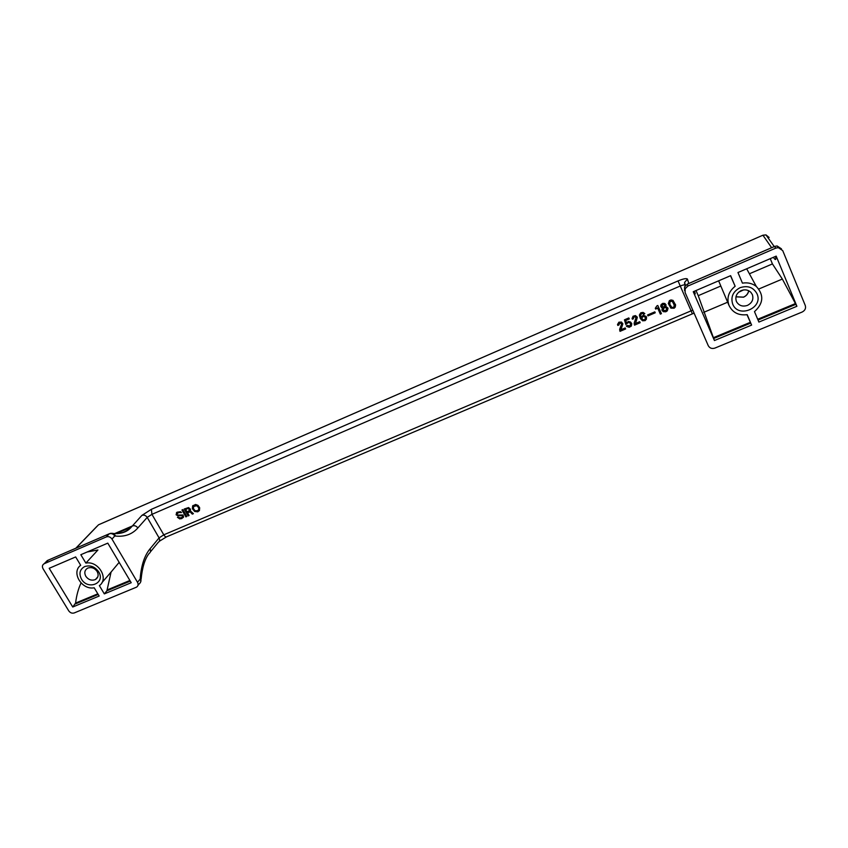 <?xml version="1.0" encoding="UTF-8"?>
<svg xmlns="http://www.w3.org/2000/svg" width="848" height="848" viewBox="0 0 848 848"><rect width="100%" height="100%" fill="white"/><g stroke="black" fill="none" stroke-linecap="round" stroke-linejoin="round"><path stroke-width="1.27" d="M185.882 516.888L186.814 516.485L182.882 509.595L181.949 509.998L185.882 516.888L186.274 516.4L182.49 509.765M670.874 308.153L674.139 308.216L675.22 307.146L675.591 305.036L673.036 300.404L671.012 299.927L669.379 300.627L668.319 303.531L670.874 308.153L674.457 307.601L675.432 304.368M624.446 319.823L625.813 324.54L628.326 322.494L629.863 322.802L630.668 324.031L629.873 325.929L627.361 325.441L626.343 326.003L626.831 326.512L629.216 327.296L631.262 326.183L631.781 323.671L630.541 322.028L628.495 321.456L626.439 322.823L625.75 320.47L629.28 318.954L628.824 317.936L624.446 319.823M640.834 312.774L639.445 314.831L640.261 318.35L642.498 320.777L645.116 320.629L646.473 319.081L646.229 316.516L643.335 315.212L641.014 317.184L640.59 315.668L641.289 313.792L642.561 313.484L643.823 314.279L644.809 313.612L643.113 312.403L640.834 312.774M654.826 311.863L647.586 314.968L647.999 315.88L655.228 312.785L654.826 311.863M620.715 326.48L619.729 329.066L620.005 331.356L625.644 328.95L625.188 327.943L621.033 329.713L622.845 323.883L621.499 322.049L618.902 322.198L617.524 324.487L617.832 325.431L618.998 324.932L619.464 323.162L621.128 323.173L621.584 324.19L620.715 326.48M192.316 514.142L193.408 513.665L190.408 510.984L190.471 509.235L188.574 507.57L184.239 509.012L188.161 515.913L189.093 515.51L187.525 512.754L190.206 511.927L192.316 514.142L192.697 513.655L190.599 511.45L187.525 512.754M181.589 518.722L183.592 516.909L183.03 515.001L177.476 515.022L176.903 514.195L178.483 512.563L181.514 512.542L180.507 511.694L177.031 512.213L176.077 514.768L178.059 515.849L182.415 515.584L182.702 516.644L181.006 517.905L177.423 517.301L179.829 518.944L181.981 518.234L179.606 518.298L177.995 517.047M661.419 313.654L657.794 305.481L656.924 305.852L655.292 308.269L655.652 309.085L657.709 308.206L660.338 314.12L661.419 313.654M661.345 307.368L662.362 307.909L661.928 310.156L663.242 311.661L665.754 311.799L667.185 310.951L668.023 308.163L665.839 306.414L666.009 304.761L664.79 303.457L662.797 303.34L661.122 304.538L660.825 306.499L662.362 307.909M195.581 504.465L192.613 505.949L192.401 508.736L194.711 511.503L197.743 511.821L199.45 510.549L199.672 507.772L197.997 505.366L195.581 504.465M632.937 316.293L632.332 319.208L633.509 318.71L633.371 317.555L634.421 316.739L636.085 317.597L634.23 322.865L634.495 325.166L640.176 322.738L639.721 321.721L635.544 323.512L637.261 317.099L635.428 315.583L632.937 316.293M68.741 610.857L43.036 568.701C41.944 566.538 42.305 564.885 44.128 563.75L106.318 536.922C108.576 536.222 110.463 536.932 111.978 539.052L137.524 582.332C138.521 584.336 138.213 585.936 136.592 587.123L74.242 612.934C72.069 613.57 70.236 612.881 68.741 610.857M685.12 292.56L708.26 345.677C709.702 348.21 711.917 349.016 714.906 348.093L802.166 312.022C805.059 310.506 806.088 308.322 805.261 305.46L782.715 250.595L778.316 247.637L775.814 248.114L687.94 286.02L685.163 288.733L685.12 292.56M99.364 585.629C109.286 578.834 98.379 560.496 85.86 563.093L80.825 554.709L107.791 543.133L131.217 582.724L104.325 593.897L99.364 585.629M98.675 571.838C94.902 566.644 90.248 564.885 84.694 566.57C79.807 569.337 78.726 573.513 81.461 579.11C87.874 590.653 105.905 583.138 98.675 571.838M72.748 607.009L49.195 568.298L75.663 556.935L80.687 565.298C70.861 572.241 81.811 590.314 94.202 587.791L99.163 596.038L72.748 607.009L75.578 603.076C76.543 595.37 78.366 588.671 81.037 582.979M119.155 562.351L111.067 572.061L106.912 590.823L130.263 581.113M120.946 531.548L119.197 533.477M106.912 590.823L104.325 593.897M87.143 551.995L97.933 549.981L85.86 563.093M111.067 572.061L101.93 582.661M75.483 603.893L98.198 594.448M45.856 562.012L47.276 560.581L109.169 533.848C111.417 533.159 113.293 533.858 114.798 535.968L115.72 536.074C124.889 536.964 132.256 534.272 137.832 527.986L147.202 517.386L159.085 537.897L163.781 534.823L692.774 310.124M718.956 281.589L728.951 305.291C732.492 312.562 738.576 315.689 747.194 314.672L751.614 325.091L714.429 340.536L698.243 295.676L720.821 286.009M728.951 305.291C726.545 297.881 728.612 291.542 735.142 286.264L730.647 275.664L693.251 291.723L714.429 340.536M757.031 293.821C753.406 287.281 747.745 285.235 740.06 287.695C732.979 291.521 730.531 296.991 732.704 304.093C738.216 318.7 763.656 308.078 757.031 293.821M742.445 283.147L737.961 272.526L776.185 256.117L796.897 306.287L758.896 322.07L754.487 311.629C763.518 303.383 764.133 294.987 756.321 286.444C752.324 283.37 747.703 282.267 742.445 283.147M747.003 314.714L751.614 325.091M730.52 275.727L735.142 286.264M698.243 295.676L696.346 291.299M693.558 291.595C695.243 294.638 695.657 294.765 694.809 291.956M750.692 323.099L713.74 338.469M775.517 256.403C776.227 259.944 775.676 260.484 773.864 258.025M796.897 306.287L782.344 279.056L758.812 289.009M749.399 273.787L772.433 263.919L782.344 279.056M772.433 263.919L770.578 259.435M795.678 304.39L758.038 320.046M94.976 579.735L95.495 579.481C98.294 577.573 98.845 574.902 97.149 571.488C94.669 568.075 91.605 566.92 87.948 568.022L87.545 568.213C84.662 570.121 84.079 572.813 85.807 576.28C88.277 579.672 91.34 580.827 94.976 579.735M747.491 305.375C752.144 302.895 753.777 299.302 752.367 294.606L750.872 292.327C748.148 289.793 744.936 289.21 741.216 290.578C736.562 293.09 734.951 296.683 736.371 301.369L736.711 302.058C739.265 305.81 742.848 306.912 747.491 305.375M748.752 290.758C748.159 293.715 746.42 295.867 743.537 297.192L735.937 296.853M748.678 290.726C748.106 293.673 746.378 295.804 743.505 297.129L735.958 296.779M743.495 289.942L738.566 292.295M669.888 304.443L669.867 301.761L672.082 301.178L673.482 302.895L674.34 306.308L672.92 307.527L671.828 307.379L669.888 304.443M644.756 316.664L645.476 318.297L644.66 319.611L642.932 319.749L641.862 318.509L642.667 316.59L644.756 316.664L644.363 316.124L642.625 316.262L641.862 318.509M664.387 304.602L664.758 306.033L663.698 306.849L662.447 306.658L662.076 305.227L664.323 304.284L663.072 304.082L661.928 305.312M188.51 508.577L189.592 510.475L187.037 511.895L185.659 509.478L188.903 508.1L185.659 509.478M198.845 509.309L197.711 510.655L195.284 510.835L193.588 508.97L193.482 506.542L196.789 505.662L198.474 507.528L198.845 509.309L198.856 507.051L196.418 504.973L193.482 506.542M666.21 307.845L666.751 309.075L665.807 310.442L664.207 310.644L663.157 309.149L664.535 307.58L666.21 307.845L665.627 307.252L663.539 307.782L663.231 309.605M668.319 303.499L670.8 307.835M674.414 305.301L672.008 300.86L670.143 301.051L669.496 303.266M631.781 323.66L631.463 325.505L629.767 326.83L626.534 325.897M629.152 318.657L625.75 320.47M630.668 324.031L629.841 322.463L628.294 322.155L625.782 324.201L624.51 319.791M644.745 313.537L641.247 313.463L640.59 315.668M646.568 317.279L645.561 319.961L642.911 320.608L641.109 319.442L639.424 315.732M645.466 317.693L644.713 316.336M647.671 314.937L647.946 315.551L655.101 312.488M625.506 328.653L619.983 331.006L619.634 329.851M622.792 323.671L620.969 329.024M618.86 324.646L617.81 325.091L617.545 324.339M621.584 324.19L620.344 322.558L619.072 323.109L618.786 324.18M188.956 515.255L184.769 508.779M189.592 510.475L190.016 509.118L188.903 508.1M183.391 517.365L181.981 518.234M181.302 512.319L178.875 512.075L177.2 513.432M182.468 516.962L182.808 515.107L177.402 515.171L176.479 514.291L176.776 512.457L176.384 512.923M655.366 308.237L655.589 308.757L657.645 307.877L660.274 313.792L661.281 313.357M660.709 305.927L661.281 307.05M661.896 309.912L663.178 311.333L665.691 311.47L667.63 310.039L667.98 308.057M665.839 306.414L666.009 304.75M666.676 308.619L666.136 307.517M664.811 305.269L664.323 304.284M192.984 505.525L192.782 508.259L194.468 510.655L196.874 511.556L199.481 510.485M198.58 509.955L199.227 508.821M640.039 322.441L634.463 324.816L634.124 323.713M637.325 317.396L635.544 323.512M633.382 318.413L632.301 318.88L632.046 318.159M633.265 317.618L634.855 316.325L636.085 317.597M114.65 533.604L132.394 525.951L141.881 515.393L151.368 509.33L678.04 280.921L692.392 313.845L694.099 313.177M684.802 285.129C684.262 284.695 682.693 285.013 680.117 286.062L151.94 514.344L163.781 534.823C164.989 536.699 166.06 537.303 167.003 536.657L692.339 313.866M771.616 247.701L762.946 235.235L765.977 234.907L762.935 235.214L98.495 524.817L75.991 548.158M678.04 280.921C683.393 278.727 686.52 278.112 687.442 279.087L688.809 283.476M99.237 524.467L762.861 235.246M44.255 563.697L48.421 560.083M106.996 590.007L129.892 580.477M75.578 603.076L97.827 593.823M141.881 515.393C144.012 514.725 145.792 515.393 147.202 517.386L151.94 514.344L151.368 509.33M684.824 285.172L684.59 282.426L687.442 279.087M150.382 551.9L158.099 542.519C159.689 541.384 160.018 539.837 159.085 537.897L150.001 548.868C150.955 550.85 150.626 552.419 149.015 553.564C144.891 558.917 142.263 567.439 141.107 579.142M111.978 539.052L114.798 535.968L112.752 533.424L113.674 533.53L115.72 536.074M150.001 548.868C144.605 555.419 141.372 565.054 140.27 577.764L140.174 579.036L137.524 582.332M140.27 577.764L141.012 580.414M140.514 582.322L140.969 580.975L140.174 579.036C141.16 581.028 140.842 582.618 139.231 583.795L137.959 585.406M117.331 533.636C122.833 533.032 127.497 530.848 131.334 527.074L132.394 525.951C134.578 525.272 136.39 525.961 137.832 527.986M112.233 533.297L113.674 533.53C121.476 533.996 127.37 531.844 131.334 527.074L116.059 533.657M110.812 533.275L112.752 533.424L110.049 533.445M106.318 536.922L109.212 533.805L47.446 560.486L44.128 563.75M75.822 548.221L97.022 526.248M774.245 246.567L765.977 234.907L769.115 237.451L767.716 237.355M687.41 284.101L684.601 286.825L684.559 290.631M781.453 248.846L777.107 245.962L774.627 246.439L687.357 284.122L687.94 286.02M750.353 322.314L713.422 337.684M727.648 302.206L703.745 312.329M795.307 303.616L757.709 319.261M775.814 248.114L774.521 246.482M684.707 284.886L684.59 282.426L685.491 285.447M159.254 541.331L166.346 536.943M778.316 247.637L777.107 245.962L774.606 246.408L687.357 284.101L684.601 286.825L685.163 288.733M747.077 269.526L756.321 286.444M97.785 576.884L95.495 579.481M736.212 300.945L736.711 302.058"/></g></svg>

